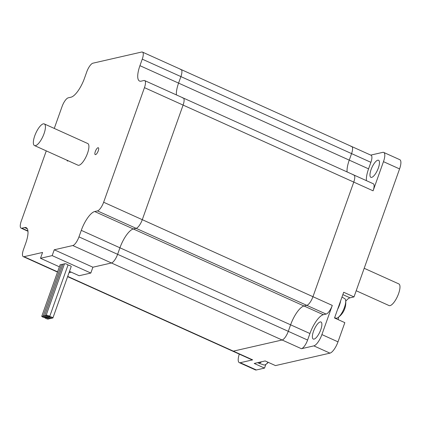 <?xml version="1.0" encoding="UTF-8"?>
<svg xmlns="http://www.w3.org/2000/svg" width="422" height="422" viewBox="0 0 422 422"><rect width="100%" height="100%" fill="white"/><g stroke="black" fill="none" stroke-linecap="round" stroke-linejoin="round"><path stroke-width="0.63" d="M265.834 364.423L264.52 368.1L254.218 363.453L265.169 360.947L275.476 365.6L329.951 353.14A11.225 3.692 -65.7 0 0 337.996 341.846L344.832 322.645L334.53 317.993L343.693 292.261L354 296.909L350.007 297.821A14.026 4.616 -65.7 0 0 345.745 301.224M338.539 317.186A14.026 4.616 -65.7 0 0 338.291 319.691M399.571 168.921A11.225 3.692 -65.7 0 0 399.808 159.695L383.709 152.426A11.225 3.692 114.3 0 1 383.471 161.658L399.571 168.921L354 296.909M256.349 369.973L240.25 362.704A11.225 3.692 114.3 0 1 239.295 362.64L255.4 369.909A11.225 3.692 -65.7 0 0 256.349 369.973L264.52 368.1M383.709 152.426A11.225 3.692 114.3 0 0 382.754 152.363L370.753 155.106M240.25 362.704L252.662 359.866L233.34 351.146A8.604 2.827 114.3 0 1 232.612 351.099A8.604 2.827 -65.7 0 0 233.34 351.146L282.118 339.995A8.604 2.827 -65.7 0 0 288.284 331.333A8.604 2.827 114.3 0 1 282.118 339.995L233.34 351.146L67.699 276.405M337.996 341.846L321.896 334.583L332.283 305.417A8.604 2.827 114.3 0 1 326.111 314.073L323.336 314.712A18.705 6.151 -65.7 0 0 309.927 333.533L307.606 340.053L288.284 331.333L290.605 324.819A18.705 6.151 114.3 0 1 304.014 305.992L306.789 305.359A8.604 2.827 -65.7 0 0 312.96 296.698A8.604 2.827 114.3 0 1 306.789 305.359L304.014 305.992A18.705 6.151 -65.7 0 0 290.605 324.819L288.284 331.333L117.611 254.318A8.604 2.827 114.3 0 1 111.445 262.98L92.898 267.221L90.82 273.05L52.175 255.616L40.496 258.285L42.569 252.451L24.022 256.692A8.604 2.827 114.3 0 1 23.294 256.645A8.604 2.827 114.3 0 1 23.474 249.571L25.795 243.051A18.705 6.151 114.3 0 0 26.19 227.669A18.705 6.151 114.3 0 0 24.603 227.563L27.319 228.787M332.283 305.417L312.96 296.698L353.763 182.098A8.604 2.827 -65.7 0 0 353.947 175.024A8.604 2.827 114.3 0 1 353.763 182.098L312.96 296.698L142.288 219.683A8.604 2.827 114.3 0 1 136.116 228.339A8.604 2.827 -65.7 0 0 142.288 219.683L103.643 202.243A8.604 2.827 114.3 0 1 97.477 210.9L136.116 228.339L133.341 228.977L136.116 228.339L326.111 314.073M353.214 174.977A8.604 2.827 114.3 0 1 353.947 175.024L183.275 98.01A8.604 2.827 114.3 0 1 183.095 105.083L142.288 219.683L183.095 105.083A8.604 2.827 -65.7 0 0 183.275 98.01L144.63 80.57A8.604 2.827 114.3 0 1 144.451 87.644L103.643 202.243M347.079 171.928A18.705 6.151 114.3 0 1 349.247 160.128L351.568 153.608A8.604 2.827 -65.7 0 0 351.748 146.534A8.604 2.827 114.3 0 1 351.568 153.608L349.247 160.128A18.705 6.151 -65.7 0 0 347.079 171.928M351.02 146.481A8.604 2.827 114.3 0 1 351.748 146.534L371.07 155.254A8.604 2.827 114.3 0 1 370.891 162.328L368.57 168.847A18.705 6.151 -65.7 0 0 366.401 180.648M252.662 359.866A8.604 2.827 114.3 0 1 251.934 359.818L67.615 276.642M307.606 340.053A8.604 2.827 114.3 0 1 301.435 348.714L313.847 345.876L329.951 353.14M353.947 175.024L373.264 183.744A8.604 2.827 114.3 0 1 373.085 190.818L383.471 161.658M371.666 177.372A9.353 3.075 -65.7 0 0 378.37 167.961A9.353 3.075 -65.7 0 0 378.566 160.27A9.353 3.075 -65.7 0 0 371.914 167.529A9.353 3.075 -65.7 0 0 370.869 177.319A9.353 3.075 -65.7 0 0 371.666 177.372M239.295 362.64A11.225 3.692 114.3 0 1 239.29 354.116M321.896 334.583A11.225 3.692 114.3 0 1 313.847 345.876M313.472 331.37A9.353 3.075 -65.7 0 0 313.277 339.056A9.353 3.075 -65.7 0 0 320.778 329.698A9.353 3.075 -65.7 0 0 320.973 322.007A9.353 3.075 -65.7 0 0 313.472 331.37M364.191 268.281L398.827 283.911A11.879 3.909 114.3 0 1 398.574 293.675A11.879 3.909 114.3 0 1 389.052 305.56L356.194 290.737M72.8 245.541L111.445 262.98A8.604 2.827 -65.7 0 0 117.611 254.318L119.932 247.798A18.705 6.151 114.3 0 1 133.341 228.977A18.705 6.151 -65.7 0 0 119.932 247.798L117.611 254.318L78.967 236.879A8.604 2.827 114.3 0 1 72.8 245.541L54.253 249.782L52.175 255.616M182.541 97.962A8.604 2.827 114.3 0 1 183.275 98.01M176.407 94.913A18.705 6.151 114.3 0 1 178.575 83.108L180.896 76.593A8.604 2.827 -65.7 0 0 181.08 69.514A8.604 2.827 114.3 0 1 180.896 76.593L178.575 83.108A18.705 6.151 -65.7 0 0 176.407 94.913M180.347 69.466A8.604 2.827 114.3 0 1 181.08 69.514L351.748 146.534M71.255 272.169L69.029 272.675L71.255 272.169M54.269 128.425L62.087 106.481A8.604 2.827 114.3 0 1 68.253 97.82L71.028 97.187A18.705 6.151 114.3 0 0 84.442 78.36L86.763 71.84A8.604 2.827 114.3 0 1 92.93 63.184L141.708 52.027A8.604 2.827 114.3 0 1 142.436 52.08A8.604 2.827 114.3 0 1 142.256 59.154L370.891 162.328M27.931 230.955L21.828 228.202A8.604 2.827 114.3 0 1 21.1 228.149A8.604 2.827 114.3 0 1 21.279 221.075L46.278 150.881M21.828 228.202L24.603 227.563M78.967 236.879L81.288 230.359A18.705 6.151 114.3 0 1 94.702 211.538L97.477 210.9M142.256 59.154L139.935 65.674A18.705 6.151 114.3 0 0 139.54 81.05A18.705 6.151 114.3 0 0 141.127 81.156L143.902 80.523A8.604 2.827 114.3 0 1 144.63 80.57M98.247 150.844A3.766 1.24 114.3 0 1 95.224 154.61A3.766 1.24 114.3 0 1 95.646 150.67A3.766 1.24 114.3 0 1 98.326 147.747A3.766 1.24 114.3 0 1 98.247 150.844M68.179 160.766A3.766 1.24 114.3 0 1 67.404 160.972A3.766 1.24 114.3 0 1 67.051 160.255M54.253 249.782L92.898 267.221L111.445 262.98L301.435 348.714M90.82 273.05L79.136 275.724L69.493 271.372M59.386 266.81L40.496 258.285M48.941 317.861A1.873 0.427 -160.4 0 0 46.599 317.302A1.873 0.427 -160.4 0 0 46.446 317.402A1.873 0.427 -160.4 0 0 47.48 318.193A1.873 0.427 -160.4 0 0 49.97 318.652A1.873 0.427 -160.4 0 0 48.941 317.861A1.873 0.427 -160.4 0 0 51.431 318.32A1.873 0.427 -160.4 0 0 50.403 317.529A1.873 0.427 -160.4 0 0 48.061 316.964A1.873 0.427 -160.4 0 0 47.908 317.064A1.873 0.427 -160.4 0 0 48.941 317.861M50.403 317.529A1.873 0.427 -160.4 0 0 52.892 317.988A1.873 0.427 -160.4 0 0 51.574 317.07A1.873 0.427 -160.4 0 0 49.522 316.632A1.873 0.427 -160.4 0 0 49.369 316.732A1.873 0.427 -160.4 0 0 50.403 317.529M52.892 317.988L71.218 266.519A1.873 0.427 -160.4 0 0 70.026 265.654A1.873 0.427 -160.4 0 0 67.968 265.153M47.48 318.193A1.873 0.427 -160.4 0 0 45.138 317.634A1.873 0.427 -160.4 0 0 44.99 317.734A1.873 0.427 -160.4 0 0 46.605 318.763A1.873 0.427 -160.4 0 0 48.514 318.99A1.873 0.427 -160.4 0 0 47.48 318.193M44.263 316.743A1.873 0.427 -160.4 0 0 46.599 317.302A1.873 0.427 -160.4 0 0 46.752 317.202A1.873 0.427 -160.4 0 0 45.718 316.405A1.873 0.427 -160.4 0 0 43.229 315.946A1.873 0.427 -160.4 0 0 44.263 316.743A1.873 0.427 -160.4 0 0 41.767 316.278A1.873 0.427 -160.4 0 0 43.086 317.196A1.873 0.427 -160.4 0 0 45.138 317.634A1.873 0.427 -160.4 0 0 45.291 317.534A1.873 0.427 -160.4 0 0 44.263 316.743M62.878 264.525A1.873 0.427 -160.4 0 0 61.554 264.483L43.229 315.946M45.718 316.405A1.873 0.427 -160.4 0 0 48.061 316.964A1.873 0.427 -160.4 0 0 48.214 316.869A1.873 0.427 -160.4 0 0 47.18 316.073A1.873 0.427 -160.4 0 0 44.69 315.614A1.873 0.427 -160.4 0 0 45.718 316.405M64.339 264.188A1.873 0.427 -160.4 0 0 63.015 264.146L44.69 315.614M47.18 316.073A1.873 0.427 -160.4 0 0 49.522 316.632A1.873 0.427 -160.4 0 0 49.675 316.532A1.873 0.427 -160.4 0 0 48.055 315.503A1.873 0.427 -160.4 0 0 46.151 315.276A1.873 0.427 -160.4 0 0 47.18 316.073M49.675 316.532L68 265.069A1.873 0.427 -160.4 0 0 66.381 264.04A1.873 0.427 -160.4 0 0 64.476 263.813L46.151 315.276M61.422 264.858A1.873 0.427 -160.4 0 0 60.093 264.816L41.767 316.278M34.509 145.569L77.98 165.187A11.879 3.909 -65.7 0 0 87.502 153.302A11.879 3.909 -65.7 0 0 87.75 143.533L44.278 123.915A11.879 3.909 -65.7 0 0 35.833 133.136A11.879 3.909 -65.7 0 0 34.509 145.569A11.879 3.909 -65.7 0 0 44.03 133.684A11.879 3.909 -65.7 0 0 44.278 123.915M334.635 317.692L335.975 318.156A10.698 3.518 -65.7 0 0 337.985 317.592A10.698 3.518 -65.7 0 0 345.333 304.399A10.698 3.518 -65.7 0 0 345.681 300.538A10.698 3.518 -65.7 0 0 344.774 298.66L341.978 297.072M337.595 309.384A11.225 3.692 -65.7 0 0 340.628 300.865M257.879 362.614A11.225 3.692 -65.7 0 0 258.517 363.099L263.882 364.946A10.698 3.518 -65.7 0 0 265.892 364.381A10.698 3.518 -65.7 0 0 268.044 362.245M258.517 363.099A11.225 3.692 -65.7 0 0 261.508 361.786M350.007 297.821L342.859 294.598M94.702 211.538L323.336 314.712M144.451 87.644L373.085 190.818M139.935 65.674L368.57 168.847M81.288 230.359L309.927 333.533M57.592 271.842L24.022 256.692M27.963 231.251L21.1 228.149M23.294 256.645L57.508 272.084M142.436 52.08L181.08 69.514M49.97 318.652L50.107 318.278M51.431 318.32L51.568 317.945M48.514 318.99L48.646 318.61M46.752 317.202L46.884 316.827M48.214 316.869L48.345 316.489M45.291 317.534L45.428 317.159M337.985 317.592A18.352 18.352 0 0 0 345.681 300.538M265.892 364.381A18.352 18.352 0 0 0 268.302 362.361"/></g></svg>
